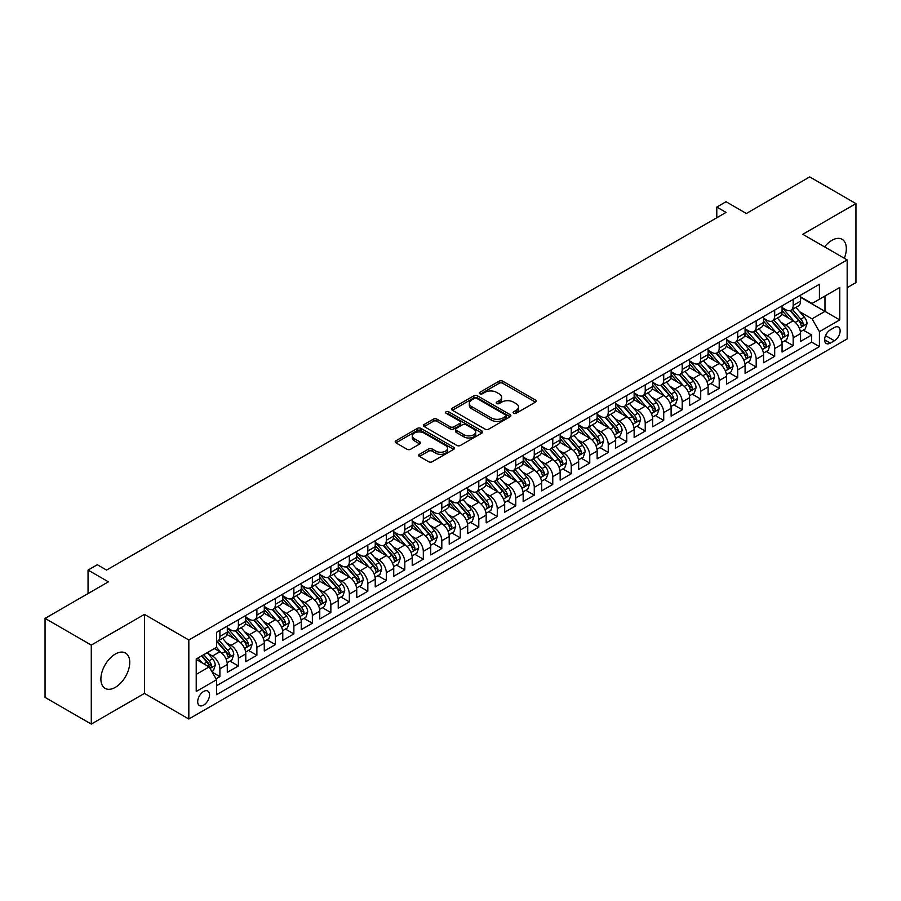 <?xml version="1.0" encoding="UTF-8"?>
<svg xmlns="http://www.w3.org/2000/svg" width="901" height="901" viewBox="0 0 901 901"><rect width="100%" height="100%" fill="white"/><g stroke="black" fill="none" stroke-linecap="round" stroke-linejoin="round"><path stroke-width="1.35" d="M513.615 413.266A1.802 1.036 0 0 0 516.149 413.266L535.442 402.139A2.568 1.487 0 0 0 536.196 401.091A2.568 1.487 0 0 0 535.442 400.033L502.769 381.179A2.568 1.487 0 0 0 499.131 381.179L479.85 392.307A1.802 1.036 0 0 0 479.321 393.039A1.802 1.036 0 0 0 479.85 393.782A1.802 1.036 0 0 0 482.395 393.782L484.884 392.34A8.21 4.742 0 0 1 496.507 392.34L499.222 393.906A8.21 4.742 0 0 1 501.632 397.262A8.21 4.742 0 0 1 499.222 400.618L496.733 402.06A1.802 1.036 0 0 0 496.203 402.792A1.802 1.036 0 0 0 496.733 403.524A1.802 1.036 0 0 0 499.267 403.524L501.767 402.083A8.21 4.742 0 0 1 513.39 402.083L516.104 403.659A8.21 4.742 0 0 1 518.514 407.004A8.21 4.742 0 0 1 516.104 410.36L513.615 411.802A1.802 1.036 0 0 0 513.086 412.534A1.802 1.036 0 0 0 513.615 413.266L513.615 411.802M115.317 687.362A20.396 11.781 120 0 0 128.652 669.387A20.396 11.781 120 0 0 125.521 653.034A20.396 11.781 120 0 0 115.317 654.047A20.396 11.781 120 0 0 101.993 672.022A20.396 11.781 120 0 0 105.124 688.375A20.396 11.781 120 0 0 115.317 687.362M844.327 258.283A20.396 11.781 120 0 0 842.108 239.317A20.396 11.781 120 0 0 831.905 240.33A20.396 11.781 120 0 0 824.573 246.874M203.626 705.134A8.368 4.832 120 0 0 209.088 697.768A8.368 4.832 120 0 0 207.804 691.056A8.368 4.832 120 0 0 203.626 691.472A8.368 4.832 120 0 0 198.152 698.849A8.368 4.832 120 0 0 199.436 705.551A8.368 4.832 120 0 0 203.626 705.134M419.449 454.329A2.568 1.487 0 0 0 418.695 455.377A2.568 1.487 0 0 0 419.449 456.424L428.617 461.717A2.568 1.487 0 0 0 432.243 461.717L453.665 449.351A2.568 1.487 0 0 0 454.419 448.293A2.568 1.487 0 0 0 453.665 447.245L420.992 428.392A2.568 1.487 0 0 0 417.366 428.392L395.944 440.758A2.568 1.487 0 0 0 395.19 441.805A2.568 1.487 0 0 0 395.944 442.853L407.015 449.239A2.568 1.487 0 0 0 410.642 449.239L419.81 443.945A2.568 1.487 0 0 0 420.564 442.898A2.568 1.487 0 0 0 419.81 441.85L414.325 438.686A6.87 3.964 0 0 1 412.309 435.881A6.87 3.964 0 0 1 416.555 432.221A6.87 3.964 0 0 1 424.033 433.077L445.545 445.499A6.87 3.964 0 0 1 447.549 448.293A6.87 3.964 0 0 1 443.315 451.964A6.87 3.964 0 0 1 435.836 451.097L432.243 449.036A2.568 1.487 0 0 0 428.617 449.036L419.449 454.329L419.449 456.424L428.617 451.164L428.617 449.036M847.165 287.678L855.95 282.61L855.95 203.603L809.717 176.911L746.377 213.481L726.037 201.734L716.791 207.072L726.037 212.411L106.543 570.074L97.297 564.736L88.05 570.074L88.05 593.568M91.283 645.082L91.283 724.089L144.453 693.398L144.453 614.381L91.283 645.082L45.05 618.39L108.39 581.821L88.05 570.074M144.453 614.381L188.827 640.014L847.165 259.927L847.165 338.934L188.827 719.021L188.827 640.014M855.95 203.603L802.78 234.294L847.165 259.927M485.065 429.124A2.568 1.487 0 0 0 488.702 429.124L510.112 416.758A2.568 1.487 0 0 0 510.867 415.71A2.568 1.487 0 0 0 510.112 414.663L477.44 395.798A2.568 1.487 0 0 0 473.813 395.798L452.392 408.164A2.568 1.487 0 0 0 451.649 409.212A2.568 1.487 0 0 0 452.392 410.259L485.065 429.124M446.851 413.66A1.802 1.036 0 0 1 448.675 413.908L481.855 433.066L460.467 445.421A2.568 1.487 0 0 1 456.841 445.421L424.168 426.556L424.168 424.461A2.568 1.487 0 0 0 423.414 425.509A2.568 1.487 0 0 0 424.168 426.556M424.168 424.461L433.336 419.168A2.568 1.487 0 0 1 436.962 419.168L450.218 426.815A2.568 1.487 0 0 0 453.845 426.815L459.927 423.301A2.568 1.487 0 0 0 460.681 422.254A2.568 1.487 0 0 0 459.927 421.206L446.13 413.244A1.802 1.036 0 0 1 445.601 412.512A1.802 1.036 0 0 1 446.716 411.554A1.802 1.036 0 0 1 448.675 411.78L481.889 430.948A2.568 1.487 0 0 1 482.643 432.007A2.568 1.487 0 0 1 481.889 433.054L481.889 430.948M91.283 724.089L45.05 697.397L45.05 618.39M216.06 678.847L219.9 676.628L212.219 672.202M207.861 653.349L212.501 656.029A10.463 6.037 60 0 1 219.9 668.835L227.3 664.566L227.3 672.36L238.393 665.952L229.98 661.097M226.354 642.672L230.994 645.353A10.463 6.037 60 0 1 238.393 658.158L245.782 653.889L245.782 661.683L256.886 655.275L248.473 650.421M244.847 631.995L249.487 634.676A10.463 6.037 60 0 1 256.886 647.481L264.275 643.213L264.275 651.006L275.379 644.598L266.966 639.744M263.34 621.318L267.98 623.999A10.463 6.037 60 0 1 275.379 636.804L282.768 632.536L282.768 640.329L293.872 633.921L285.448 629.067M281.833 610.641L286.473 613.322A10.463 6.037 60 0 1 293.872 626.127L301.261 621.859L301.261 629.653L312.365 623.244L303.941 618.39M300.326 599.965L304.966 602.645A10.463 6.037 60 0 1 312.365 615.451L319.754 611.182L319.754 618.976L330.858 612.567L322.434 607.713M318.808 589.288L323.459 591.968A10.463 6.037 60 0 1 330.858 604.774L338.247 600.505L338.247 608.299L349.34 601.891L340.927 597.036M337.301 578.611L341.952 581.291A10.463 6.037 60 0 1 349.34 594.097L356.74 589.828L356.74 597.622L367.833 591.214L359.42 586.36M355.794 567.934L360.445 570.615A10.463 6.037 60 0 1 367.833 583.42L375.233 579.152L375.233 586.945L386.326 580.537L377.913 575.683M374.287 557.257L378.938 559.938A10.463 6.037 60 0 1 386.326 572.743L393.726 568.475L393.726 576.268L404.819 569.86L396.406 565.006M392.78 546.58L397.431 549.261A10.463 6.037 60 0 1 404.819 562.066L412.219 557.798L412.219 565.591L423.312 559.183L414.899 554.329M411.273 535.904L415.924 538.584A10.463 6.037 60 0 1 423.312 551.389L430.712 547.121L430.712 554.915L441.805 548.506L433.392 543.652M429.766 525.227L434.406 527.907A10.463 6.037 60 0 1 441.805 540.713L449.205 536.444L449.205 544.238L460.298 537.829L451.885 532.975M448.259 514.55L452.899 517.23A10.463 6.037 60 0 1 460.298 530.036L467.698 525.767L467.698 533.561L478.791 527.164L470.378 522.298M466.752 503.873L471.392 506.553A10.463 6.037 60 0 1 478.791 519.359L486.191 515.09L486.191 522.884L497.284 516.487L488.871 511.622M485.245 493.196L489.885 495.877A10.463 6.037 60 0 1 497.284 508.682L504.684 504.414L504.684 512.207L515.777 505.81L507.364 500.945M503.738 482.519L508.378 485.2A10.463 6.037 60 0 1 515.777 498.016L523.177 493.737L523.177 501.53L534.27 495.133L525.857 490.268M522.231 471.842L526.871 474.523A10.463 6.037 60 0 1 534.27 487.34L541.67 483.06L541.67 490.854L552.764 484.456L544.35 479.591M540.724 461.166L545.364 463.846A10.463 6.037 60 0 1 552.764 476.663L560.163 472.383L560.163 480.177L571.257 473.78L562.843 468.914M559.217 450.489L563.857 453.169A10.463 6.037 60 0 1 571.257 465.986L578.656 461.706L578.656 469.5L589.75 463.103L581.336 458.237M577.71 439.812L582.35 442.492A10.463 6.037 60 0 1 589.75 455.309L597.149 451.029L597.149 458.823L608.243 452.426L599.829 447.56M596.203 429.135L600.843 431.816A10.463 6.037 60 0 1 608.243 444.632L615.642 440.352L615.642 448.146L626.736 441.749L618.323 436.884M614.696 418.458L619.336 421.139A10.463 6.037 60 0 1 626.736 433.955L634.135 429.676L634.135 437.469L645.229 431.072L636.816 426.207M633.189 407.781L637.829 410.462A10.463 6.037 60 0 1 645.229 423.279L652.628 418.999L652.628 426.804L663.722 420.395L655.309 415.53M651.682 397.104L656.322 399.785A10.463 6.037 60 0 1 663.722 412.602L671.121 408.333L671.121 416.127L682.215 409.718L673.802 404.853M670.175 386.428L674.815 389.108A10.463 6.037 60 0 1 682.215 401.925L689.614 397.656L689.614 405.45L700.708 399.042L692.295 394.176M688.668 375.751L693.308 378.431A10.463 6.037 60 0 1 700.708 391.248L708.107 386.98L708.107 394.773L719.201 388.365L710.788 383.499M707.161 365.074L711.801 367.754A10.463 6.037 60 0 1 719.201 380.571L726.589 376.303L726.589 384.096L737.694 377.688L729.281 372.823M725.654 354.397L730.294 357.078A10.463 6.037 60 0 1 737.694 369.894L745.082 365.626L745.082 373.419L756.187 367.011L747.774 362.157M744.147 343.72L748.787 346.401A10.463 6.037 60 0 1 756.187 359.217L763.575 354.949L763.575 362.743L774.68 356.334L766.255 351.48M762.64 333.043L767.28 335.724A10.463 6.037 60 0 1 774.68 348.541L782.068 344.272L782.068 352.066L793.173 345.657L793.173 337.864A10.463 6.037 -120 0 0 785.773 325.047L781.133 322.367M784.748 340.803L793.173 345.657M227.3 664.566A10.463 6.037 -120 0 0 219.9 651.75L214.348 648.551M245.782 653.889A10.463 6.037 -120 0 0 238.393 641.073L226.951 634.473M264.275 643.213A10.463 6.037 -120 0 0 256.886 630.396L245.444 623.796M282.768 632.536A10.463 6.037 -120 0 0 275.379 619.719L263.937 613.119M301.261 621.859A10.463 6.037 -120 0 0 293.872 609.042L282.43 602.442M319.754 611.182A10.463 6.037 -120 0 0 312.365 598.377L300.923 591.766M338.247 600.505A10.463 6.037 -120 0 0 330.858 587.7L319.416 581.089M356.74 589.828A10.463 6.037 -120 0 0 349.34 577.023L337.909 570.412M375.233 579.152A10.463 6.037 -120 0 0 367.833 566.346L356.402 559.735M393.726 568.475A10.463 6.037 -120 0 0 386.326 555.669L374.895 549.058M412.219 557.798A10.463 6.037 -120 0 0 404.819 544.992L393.388 538.381M430.712 547.121A10.463 6.037 -120 0 0 423.312 534.316L411.881 527.704M449.205 536.444A10.463 6.037 -120 0 0 441.805 523.639L430.374 517.028M467.698 525.767A10.463 6.037 -120 0 0 460.298 512.962L448.867 506.351M486.191 515.09A10.463 6.037 -120 0 0 478.791 502.285L467.36 495.674M504.684 504.414A10.463 6.037 -120 0 0 497.284 491.608L485.853 484.997M523.177 493.737A10.463 6.037 -120 0 0 515.777 480.931L504.346 474.32M541.67 483.06A10.463 6.037 -120 0 0 534.27 470.254L522.839 463.655M560.163 472.383A10.463 6.037 -120 0 0 552.764 459.578L541.332 452.978M578.656 461.706A10.463 6.037 -120 0 0 571.257 448.901L559.825 442.301M597.149 451.029A10.463 6.037 -120 0 0 589.75 438.224L578.318 431.624M615.642 440.352A10.463 6.037 -120 0 0 608.243 427.547L596.8 420.947M634.135 429.676A10.463 6.037 -120 0 0 626.736 416.87L615.293 410.27M652.628 418.999A10.463 6.037 -120 0 0 645.229 406.193L633.786 399.594M671.121 408.333A10.463 6.037 -120 0 0 663.722 395.516L652.279 388.917M689.614 397.656A10.463 6.037 -120 0 0 682.215 384.84L670.772 378.24M708.107 386.98A10.463 6.037 -120 0 0 700.708 374.163L689.265 367.563M726.589 376.303A10.463 6.037 -120 0 0 719.201 363.486L707.758 356.886M745.082 365.626A10.463 6.037 -120 0 0 737.694 352.809L726.251 346.209M763.575 354.949A10.463 6.037 -120 0 0 756.187 342.132L744.744 335.532M782.068 344.272A10.463 6.037 -120 0 0 774.68 331.455L763.237 324.856M834.405 327.502L830.339 329.856A8.109 4.685 120 0 0 825.046 336.997A8.109 4.685 120 0 0 826.285 343.495A8.109 4.685 120 0 0 830.339 343.09L834.405 340.747A8.109 4.685 120 0 0 839.698 333.595A8.109 4.685 120 0 0 838.459 327.108A8.109 4.685 120 0 0 834.405 327.502M196.227 674.387L209.167 666.92L216.567 679.726L216.567 694.671L819.426 346.615L819.426 331.669L812.026 318.853L799.615 311.69M216.567 679.726L196.227 691.472L196.227 659.014L216.567 647.267L216.567 632.322L819.426 284.265L819.426 299.211L839.766 287.464L839.766 319.923L819.426 331.669M227.3 627.839L230.994 629.968A10.463 6.037 60 0 0 236.22 630.486L243.619 626.218A10.463 6.037 -120 0 0 245.782 621.431L245.782 615.451M245.782 617.162L249.487 619.302A10.463 6.037 60 0 0 254.713 619.82L262.112 615.541A10.463 6.037 -120 0 0 264.275 610.754L264.275 604.774M264.275 606.486L267.98 608.625A10.463 6.037 60 0 0 273.206 609.144L280.605 604.864A10.463 6.037 -120 0 0 282.768 600.077L282.768 594.097M282.768 595.809L286.473 597.949A10.463 6.037 60 0 0 291.699 598.467L299.098 594.187A10.463 6.037 -120 0 0 301.261 589.4L301.261 583.42M301.261 585.132L304.966 587.272A10.463 6.037 60 0 0 310.192 587.79L317.591 583.51A10.463 6.037 -120 0 0 319.754 578.724L319.754 572.743M319.754 574.455L323.459 576.595A10.463 6.037 60 0 0 328.685 577.113L336.084 572.833A10.463 6.037 -120 0 0 338.247 568.047L338.247 562.066M338.247 563.778L341.952 565.918A10.463 6.037 60 0 0 347.178 566.436L354.577 562.156A10.463 6.037 -120 0 0 356.74 557.37L356.74 551.389M356.74 553.101L360.445 555.241A10.463 6.037 60 0 0 365.671 555.759L373.07 551.48A10.463 6.037 -120 0 0 375.233 546.693L375.233 540.713M375.233 542.425L378.938 544.564A10.463 6.037 60 0 0 384.164 545.082L391.563 540.803A10.463 6.037 -120 0 0 393.726 536.016L393.726 530.036M393.726 531.748L397.431 533.888A10.463 6.037 60 0 0 402.657 534.406L410.056 530.137A10.463 6.037 -120 0 0 412.219 525.339L412.219 519.359M412.219 521.071L415.924 523.211A10.463 6.037 60 0 0 421.15 523.729L428.549 519.46A10.463 6.037 -120 0 0 430.712 514.662L430.712 508.682M430.712 510.394L434.406 512.534A10.463 6.037 60 0 0 439.643 513.052L447.042 508.783A10.463 6.037 -120 0 0 449.205 503.986L449.205 498.005M449.205 499.717L452.899 501.857A10.463 6.037 60 0 0 458.136 502.375L465.535 498.107A10.463 6.037 -120 0 0 467.698 493.309L467.698 487.328M467.698 489.04L471.392 491.18A10.463 6.037 60 0 0 476.629 491.698L484.028 487.43A10.463 6.037 -120 0 0 486.191 482.632L486.191 476.663M486.191 478.363L489.885 480.503A10.463 6.037 60 0 0 495.122 481.021L502.521 476.753A10.463 6.037 -120 0 0 504.684 471.955L504.684 465.986M504.684 467.687L508.378 469.826A10.463 6.037 60 0 0 513.615 470.345L521.015 466.076A10.463 6.037 -120 0 0 523.177 461.278L523.177 455.309M523.177 457.01L526.871 459.15A10.463 6.037 60 0 0 532.108 459.668L539.496 455.399A10.463 6.037 -120 0 0 541.67 450.601L541.67 444.632M541.67 446.333L545.364 448.473A10.463 6.037 60 0 0 550.601 448.991L557.989 444.722A10.463 6.037 -120 0 0 560.163 439.925L560.163 433.955M560.163 435.656L563.857 437.796A10.463 6.037 60 0 0 569.094 438.314L576.482 434.045A10.463 6.037 -120 0 0 578.656 429.259L578.656 423.279M578.656 424.979L582.35 427.119A10.463 6.037 60 0 0 587.587 427.637L594.975 423.369A10.463 6.037 -120 0 0 597.149 418.582L597.149 412.602M597.149 414.302L600.843 416.442A10.463 6.037 60 0 0 606.08 416.96L613.468 412.692A10.463 6.037 -120 0 0 615.642 407.905L615.642 401.925M615.642 403.625L619.336 405.765A10.463 6.037 60 0 0 624.573 406.283L631.961 402.015A10.463 6.037 -120 0 0 634.135 397.228L634.135 391.248M634.135 392.949L637.829 395.089A10.463 6.037 60 0 0 643.055 395.607L650.454 391.338A10.463 6.037 -120 0 0 652.628 386.552L652.628 380.571M652.628 382.272L656.322 384.412A10.463 6.037 60 0 0 661.548 384.93L668.947 380.661A10.463 6.037 -120 0 0 671.121 375.875L671.121 369.894M671.121 371.595L674.815 373.735A10.463 6.037 60 0 0 680.041 374.253L687.44 369.984A10.463 6.037 -120 0 0 689.614 365.198L689.614 359.217M689.614 360.918L693.308 363.058A10.463 6.037 60 0 0 698.534 363.576L705.933 359.308A10.463 6.037 -120 0 0 708.107 354.521L708.107 348.541M708.107 350.241L711.801 352.381A10.463 6.037 60 0 0 717.027 352.899L724.427 348.631A10.463 6.037 -120 0 0 726.589 343.844L726.589 337.864M726.589 339.576L730.294 341.704A10.463 6.037 60 0 0 735.52 342.222L742.92 337.954A10.463 6.037 -120 0 0 745.082 333.167L745.082 327.187M745.082 328.899L748.787 331.027A10.463 6.037 60 0 0 754.013 331.545L761.413 327.277A10.463 6.037 -120 0 0 763.575 322.49L763.575 316.51M763.575 318.222L767.28 320.351A10.463 6.037 60 0 0 772.506 320.869L779.906 316.6A10.463 6.037 -120 0 0 782.068 311.814L782.068 305.833M216.567 685.706L811.666 342.132L811.666 334.981L800.561 341.389L800.561 333.595A10.463 6.037 -120 0 0 793.173 320.779L781.73 314.179M782.068 307.545L785.773 309.674A10.463 6.037 -120 0 0 790.999 310.192A10.463 6.037 -120 0 0 793.173 305.405L793.173 299.425M790.999 310.192L798.399 305.923A10.463 6.037 -120 0 0 800.561 301.137L800.561 295.156M219.9 630.396L219.9 636.376A10.463 6.037 60 0 1 217.727 641.163A10.463 6.037 60 0 1 216.567 641.591M217.727 641.163L225.126 636.894A10.463 6.037 -120 0 0 227.3 632.108L227.3 626.127M238.393 619.719L238.393 625.699A10.463 6.037 60 0 1 236.22 630.486M256.886 609.042L256.886 615.023A10.463 6.037 60 0 1 254.713 619.82M275.379 598.365L275.379 604.346A10.463 6.037 60 0 1 273.206 609.144M293.872 587.689L293.872 593.669A10.463 6.037 60 0 1 291.699 598.467M312.365 577.012L312.365 582.992A10.463 6.037 60 0 1 310.192 587.79M330.858 566.346L330.858 572.315A10.463 6.037 60 0 1 328.685 577.113M349.34 555.669L349.34 561.638A10.463 6.037 60 0 1 347.178 566.436M367.833 544.992L367.833 550.962A10.463 6.037 60 0 1 365.671 555.759M386.326 534.316L386.326 540.285A10.463 6.037 60 0 1 384.164 545.082M404.819 523.639L404.819 529.608A10.463 6.037 60 0 1 402.657 534.406M423.312 512.962L423.312 518.942A10.463 6.037 60 0 1 421.15 523.729M441.805 502.285L441.805 508.265A10.463 6.037 60 0 1 439.643 513.052M460.298 491.608L460.298 497.589A10.463 6.037 60 0 1 458.136 502.375M478.791 480.931L478.791 486.912A10.463 6.037 60 0 1 476.629 491.698M497.284 470.254L497.284 476.235A10.463 6.037 60 0 1 495.122 481.021M515.777 459.578L515.777 465.558A10.463 6.037 60 0 1 513.615 470.345M534.27 448.901L534.27 454.881A10.463 6.037 60 0 1 532.108 459.668M552.764 438.224L552.764 444.204A10.463 6.037 60 0 1 550.601 448.991M571.257 427.547L571.257 433.527A10.463 6.037 60 0 1 569.094 438.314M589.75 416.87L589.75 422.851A10.463 6.037 60 0 1 587.587 427.637M608.243 406.193L608.243 412.174A10.463 6.037 60 0 1 606.08 416.96M626.736 395.516L626.736 401.497A10.463 6.037 60 0 1 624.573 406.283M645.229 384.84L645.229 390.82A10.463 6.037 60 0 1 643.055 395.607M663.722 374.163L663.722 380.143A10.463 6.037 60 0 1 661.548 384.93M682.215 363.486L682.215 369.466A10.463 6.037 60 0 1 680.041 374.253M700.708 352.809L700.708 358.789A10.463 6.037 60 0 1 698.534 363.576M719.201 342.132L719.201 348.113A10.463 6.037 60 0 1 717.027 352.899M737.694 331.455L737.694 337.436A10.463 6.037 60 0 1 735.52 342.222M756.187 320.779L756.187 326.759A10.463 6.037 60 0 1 754.013 331.545M774.68 310.102L774.68 316.082A10.463 6.037 60 0 1 772.506 320.869M774.68 348.541L774.68 356.334M756.187 359.217L756.187 367.011M737.694 369.894L737.694 377.688M719.201 380.571L719.201 388.365M700.708 391.248L700.708 399.042M682.215 401.925L682.215 409.718M663.722 412.602L663.722 420.395M645.229 423.279L645.229 431.072M626.736 433.955L626.736 441.749M608.243 444.632L608.243 452.426M589.75 455.309L589.75 463.103M571.257 465.986L571.257 473.78M552.764 476.663L552.764 484.456M534.27 487.34L534.27 495.133M515.777 498.016L515.777 505.81M497.284 508.682L497.284 516.487M478.791 519.359L478.791 527.164M460.298 530.036L460.298 537.829M441.805 540.713L441.805 548.506M423.312 551.389L423.312 559.183M404.819 562.066L404.819 569.86M386.326 572.743L386.326 580.537M367.833 583.42L367.833 591.214M349.34 594.097L349.34 601.891M330.858 604.774L330.858 612.567M312.365 615.451L312.365 623.244M293.872 626.127L293.872 633.921M275.379 636.804L275.379 644.598M256.886 647.481L256.886 655.275M238.393 658.158L238.393 665.952M219.9 668.835L219.9 676.628M209.167 666.92L196.227 659.442M812.026 318.853L824.978 311.386L824.978 296.012L839.766 287.464M800.561 297.296L839.766 319.923M800.561 296.868L812.026 303.479L819.426 299.211M144.453 693.398L188.827 719.021M716.791 207.072L716.791 217.749M803.242 330.126L811.666 334.981M811.666 342.132L819.426 346.615M514.325 413.525L516.104 412.5A8.21 4.742 0 0 0 518.514 409.144L518.514 407.004M501.632 397.262L501.632 399.402A8.21 4.742 0 0 1 499.222 402.747L497.453 403.772M535.442 400.033L535.442 402.139L502.769 383.308A2.568 1.487 0 0 0 499.131 383.308L480.571 394.03M510.079 416.769L477.44 397.927A2.568 1.487 0 0 0 473.813 397.927L452.426 410.27M505.585 416.442A1.802 1.036 0 0 0 506.103 415.71A1.802 1.036 0 0 0 505.585 414.967L476.899 398.411A1.802 1.036 0 0 0 474.354 398.411L471.73 399.931A8.21 4.742 0 0 0 469.32 403.288A8.21 4.742 0 0 0 471.73 406.644L491.327 417.963A8.21 4.742 0 0 0 502.949 417.963L505.585 416.442L505.585 418.571A1.802 1.036 0 0 0 506.103 417.839L506.103 415.71M469.32 403.288L469.32 405.427A8.21 4.742 0 0 0 471.73 408.772L471.73 406.644M505.585 418.571L502.949 420.091A8.21 4.742 0 0 1 491.327 420.091L471.73 408.772M424.202 426.567L433.336 421.296L433.336 419.168M460.681 422.254L460.681 424.394A2.568 1.487 0 0 1 459.927 425.441L453.845 428.955A2.568 1.487 0 0 1 450.218 428.955L436.962 421.296A2.568 1.487 0 0 0 433.336 421.296M463.97 434.755A6.87 3.964 0 0 0 471.448 435.611A6.87 3.964 0 0 0 475.694 431.951A6.87 3.964 0 0 0 473.678 429.146L466.099 424.765A2.568 1.487 0 0 0 462.472 424.765L456.39 428.279A2.568 1.487 0 0 0 455.636 429.326A2.568 1.487 0 0 0 456.39 430.374L463.97 434.755L463.97 436.884A6.87 3.964 0 0 0 471.448 437.751A6.87 3.964 0 0 0 475.694 434.079L475.694 431.951M455.636 429.326L455.636 431.466A2.568 1.487 0 0 0 456.39 432.514L456.39 430.374M463.97 436.884L456.39 432.514M447.549 448.293L447.549 450.432A6.87 3.964 0 0 1 443.315 454.093A6.87 3.964 0 0 1 435.836 453.237L432.243 451.164A2.568 1.487 0 0 0 428.617 451.164M412.309 435.881L412.309 438.01A6.87 3.964 0 0 0 414.325 440.814L414.325 438.686M419.776 443.968L414.325 440.814M453.665 447.245L453.665 449.351L420.992 430.52A2.568 1.487 0 0 0 417.366 430.52L395.978 442.864M800.415 331.759L805.19 329L807.037 323.662A6.926 3.998 -120 0 0 804.334 317.152L795.887 307.376M794.198 321.454L784.174 309.854A20.002 11.555 -120 0 0 782.068 307.658M788.702 318.199L783.093 311.712A16.612 9.584 -120 0 0 782.068 310.597M790.053 310.575L798.601 320.463A6.926 3.998 60 0 1 801.079 325.238C802.115 326.635 802.859 326.207 803.298 323.955A6.926 3.998 -120 0 0 800.82 319.179L792.373 309.403M790.56 310.406L799.739 321.038A3.525 2.039 60 0 1 800.629 322.423L803.298 323.955M801.079 325.238L801.575 326.061M781.922 342.436L786.697 339.677L788.544 334.339A6.926 3.998 -120 0 0 785.841 327.829L777.394 318.053M775.705 332.131L765.681 320.531A20.002 11.555 -120 0 0 763.575 318.335M770.209 328.876L764.6 322.389A16.612 9.584 -120 0 0 763.575 321.274M771.571 321.252L780.108 331.14A6.926 3.998 60 0 1 782.586 335.915C783.622 337.312 784.366 336.884 784.805 334.631A6.926 3.998 -120 0 0 782.327 329.856L773.88 320.08M772.067 321.083L781.257 331.714A3.525 2.039 60 0 1 782.147 333.1L784.805 334.631M782.586 335.915L783.093 336.737M763.429 353.113L768.204 350.354L770.051 345.015A6.926 3.998 -120 0 0 767.348 338.506L758.901 328.73M757.212 342.808L747.188 331.208A20.002 11.555 -120 0 0 745.082 329.011M751.716 339.553L746.107 333.066A16.612 9.584 -120 0 0 745.082 331.951M753.078 331.928L761.615 341.817A6.926 3.998 60 0 1 764.093 346.592C765.129 347.989 765.873 347.561 766.312 345.308A6.926 3.998 -120 0 0 763.834 340.533L755.387 330.757M753.574 331.759L762.764 342.391A3.525 2.039 60 0 1 763.654 343.777L766.312 345.308M764.093 346.592L764.6 347.414M744.936 363.79L749.711 361.031L751.558 355.692A6.926 3.998 -120 0 0 748.855 349.183L740.408 339.407M738.719 353.485L728.695 341.884A20.002 11.555 -120 0 0 726.589 339.688M733.223 350.23L727.614 343.743A16.612 9.584 -120 0 0 726.589 342.628M734.585 342.594L743.122 352.494A6.926 3.998 60 0 1 745.6 357.269C746.636 358.666 747.38 358.238 747.819 355.985A6.926 3.998 -120 0 0 745.341 351.21L736.894 341.434M735.081 342.436L744.271 353.068A3.525 2.039 60 0 1 745.161 354.453L747.819 355.985M745.6 357.269L746.107 358.091M726.443 374.467L731.218 371.708L733.065 366.369A6.926 3.998 -120 0 0 730.362 359.859L721.915 350.084M720.226 364.162L710.202 352.561A20.002 11.555 -120 0 0 708.107 350.365M714.73 360.907L709.121 354.42A16.612 9.584 -120 0 0 708.107 353.305M716.092 353.271L724.629 363.171A6.926 3.998 60 0 1 727.107 367.946C728.143 369.342 728.886 368.914 729.326 366.662A6.926 3.998 -120 0 0 726.848 361.887L718.401 352.111M716.588 353.113L725.778 363.745A3.525 2.039 60 0 1 726.668 365.13L729.326 366.662M727.107 367.946L727.614 368.768M707.949 385.144L712.725 382.384L714.572 377.046A6.926 3.998 -120 0 0 711.88 370.536L703.422 360.76M701.733 374.839L691.709 363.238A20.002 11.555 -120 0 0 689.614 361.042M696.236 371.584L690.628 365.096A16.612 9.584 -120 0 0 689.614 363.981M697.599 363.948L706.147 373.847A6.926 3.998 60 0 1 708.614 378.623C709.65 380.019 710.393 379.591 710.833 377.339A6.926 3.998 -120 0 0 708.366 372.563L699.908 362.788M698.095 363.79L707.285 374.422A3.525 2.039 60 0 1 708.175 375.807L710.833 377.339M708.614 378.623L709.121 379.445M689.456 395.821L694.232 393.061L696.079 387.723A6.926 3.998 -120 0 0 693.387 381.213L684.929 371.437M683.24 385.515L673.216 373.915A20.002 11.555 -120 0 0 671.121 371.719M677.743 382.261L672.135 375.773A16.612 9.584 -120 0 0 671.121 374.658M679.106 374.625L687.654 384.524A6.926 3.998 60 0 1 690.121 389.3C691.157 390.696 691.9 390.268 692.34 388.016A6.926 3.998 -120 0 0 689.873 383.24L681.415 373.465M679.602 374.467L688.792 385.099A3.525 2.039 60 0 1 689.682 386.484L692.34 388.016M690.121 389.3L690.628 390.122M670.963 406.497L675.739 403.738L677.586 398.4A6.926 3.998 -120 0 0 674.894 391.89L666.436 382.103M664.747 396.192L654.723 384.592A20.002 11.555 -120 0 0 652.628 382.396M659.25 392.937L653.642 386.45A16.612 9.584 -120 0 0 652.628 385.335M660.613 385.301L669.161 395.201A6.926 3.998 60 0 1 671.628 399.976C672.664 401.373 673.407 400.945 673.847 398.692A6.926 3.998 -120 0 0 671.38 393.917L662.922 384.141M661.109 385.144L670.299 395.776A3.525 2.039 60 0 1 671.189 397.161L673.847 398.692M671.628 399.976L672.135 400.799M652.47 417.174L657.246 414.415L659.093 409.077A6.926 3.998 -120 0 0 656.401 402.567L647.943 392.78M646.254 406.869L636.23 395.269A20.002 11.555 -120 0 0 634.135 393.073M640.757 403.614L635.16 397.127A16.612 9.584 -120 0 0 634.135 396.012M642.12 395.978L650.668 405.878A6.926 3.998 60 0 1 653.135 410.653C654.171 412.05 654.914 411.622 655.354 409.369A6.926 3.998 -120 0 0 652.887 404.594L644.429 394.818M642.616 395.821L651.806 406.452A3.525 2.039 60 0 1 652.696 407.838L655.354 409.369M653.135 410.653L653.642 411.475M633.977 427.851L638.753 425.092L640.6 419.753A6.926 3.998 -120 0 0 637.908 413.244L629.45 403.457M627.76 417.546L617.737 405.946A20.002 11.555 -120 0 0 615.642 403.749M622.264 414.291L616.667 407.804A16.612 9.584 -120 0 0 615.642 406.689M623.627 406.655L632.175 416.555A6.926 3.998 60 0 1 634.642 421.33C635.689 422.727 636.421 422.299 636.861 420.046A6.926 3.998 -120 0 0 634.394 415.271L625.936 405.495M624.123 406.497L633.313 417.129A3.525 2.039 60 0 1 634.203 418.514L636.861 420.046M634.642 421.33L635.149 422.152M615.484 438.528L620.26 435.769L622.107 430.43A6.926 3.998 -120 0 0 619.415 423.92L610.957 414.133M609.267 428.223L599.244 416.622A20.002 11.555 -120 0 0 597.149 414.426M603.771 424.968L598.174 418.481A16.612 9.584 -120 0 0 597.149 417.366M605.134 417.332L613.682 427.232A6.926 3.998 60 0 1 616.149 432.007C617.196 433.404 617.928 432.976 618.368 430.723A6.926 3.998 -120 0 0 615.901 425.948L607.454 416.172M605.641 417.174L614.82 427.806A3.525 2.039 60 0 1 615.71 429.191L618.368 430.723M616.149 432.007L616.656 432.829M596.991 449.205L601.767 446.445L603.614 441.107A6.926 3.998 -120 0 0 600.922 434.597L592.475 424.81M590.774 438.9L580.762 427.299A20.002 11.555 -120 0 0 578.656 425.092M585.278 435.645L579.681 429.158A16.612 9.584 -120 0 0 578.656 428.043M586.641 428.009L595.189 437.909A6.926 3.998 60 0 1 597.656 442.684C598.703 444.069 599.435 443.652 599.875 441.4A6.926 3.998 -120 0 0 597.408 436.625L588.961 426.849M587.148 427.851L596.327 438.483A3.525 2.039 60 0 1 597.217 439.868L599.875 441.4M597.656 442.684L598.163 443.506M578.498 459.882L583.274 457.122L585.121 451.784A6.926 3.998 -120 0 0 582.429 445.274L573.982 435.487M572.281 449.576L562.269 437.976A20.002 11.555 -120 0 0 560.163 435.769M566.785 446.322L561.188 439.834A16.612 9.584 -120 0 0 560.163 438.719M568.148 438.686L576.696 448.585A6.926 3.998 60 0 1 579.163 453.361C580.21 454.746 580.942 454.329 581.382 452.077A6.926 3.998 -120 0 0 578.915 447.301L570.468 437.514M568.655 438.528L577.834 449.16A3.525 2.039 60 0 1 578.724 450.545L581.382 452.077M579.163 453.361L579.67 454.183M560.005 470.559L564.781 467.799L566.628 462.461A6.926 3.998 -120 0 0 563.936 455.951L555.489 446.164M553.788 460.253L543.776 448.653A20.002 11.555 -120 0 0 541.67 446.445M548.292 456.998L542.695 450.511A16.612 9.584 -120 0 0 541.67 449.396M549.655 449.362L558.203 459.262A6.926 3.998 60 0 1 560.67 464.038C561.717 465.423 562.449 465.006 562.888 462.754A6.926 3.998 -120 0 0 560.422 457.978L551.975 448.191M550.162 449.205L559.341 459.837A3.525 2.039 60 0 1 560.231 461.222L562.888 462.754M560.67 464.038L561.177 464.86M541.512 481.235L546.288 478.476L548.135 473.138A6.926 3.998 -120 0 0 545.443 466.628L536.996 456.841M535.295 470.93L525.283 459.33A20.002 11.555 -120 0 0 523.177 457.122M529.799 467.675L524.202 461.188A16.612 9.584 -120 0 0 523.177 460.073M531.162 460.039L539.71 469.939A6.926 3.998 60 0 1 542.177 474.714C543.224 476.1 543.956 475.683 544.395 473.43A6.926 3.998 -120 0 0 541.929 468.655L533.482 458.868M531.669 459.882L540.848 470.513A3.525 2.039 60 0 1 541.738 471.899L544.395 473.43M542.177 474.714L542.684 475.537M523.019 491.912L527.795 489.153L529.653 483.814A6.926 3.998 -120 0 0 526.95 477.305L518.503 467.518M516.802 481.607L506.79 470.007A20.002 11.555 -120 0 0 504.684 467.799M511.306 478.352L505.709 471.865A16.612 9.584 -120 0 0 504.684 470.739M512.669 470.716L521.217 480.616A6.926 3.998 60 0 1 523.684 485.391C524.731 486.777 525.463 486.349 525.902 484.107A6.926 3.998 -120 0 0 523.436 479.332L514.989 469.545M513.176 470.559L522.355 481.19A3.525 2.039 60 0 1 523.244 482.564L525.902 484.107M523.684 485.391L524.191 486.213M504.526 502.589L509.302 499.83L511.16 494.491A6.926 3.998 -120 0 0 508.457 487.982L500.01 478.194M498.309 492.284L488.297 480.683A20.002 11.555 -120 0 0 486.191 478.476M492.813 489.029L487.216 482.542A16.612 9.584 -120 0 0 486.191 481.416M494.176 481.393L502.724 491.293A6.926 3.998 60 0 1 505.191 496.068C506.238 497.453 506.97 497.025 507.409 494.784A6.926 3.998 -120 0 0 504.943 490.009L496.496 480.222M494.683 481.235L503.862 491.867A3.525 2.039 60 0 1 504.751 493.241L507.409 494.784M505.191 496.068L505.698 496.89M486.033 513.266L490.808 510.507L492.667 505.168A6.926 3.998 -120 0 0 489.964 498.658L481.517 488.871M479.816 502.961L469.804 491.36A20.002 11.555 -120 0 0 467.698 489.153M474.331 499.706L468.723 493.219A16.612 9.584 -120 0 0 467.698 492.092M475.683 492.07L484.231 501.97A6.926 3.998 60 0 1 486.698 506.745C487.745 508.13 488.488 507.702 488.916 505.461A6.926 3.998 -120 0 0 486.45 500.686L478.003 490.899M476.19 491.912L485.369 502.544A3.525 2.039 60 0 1 486.258 503.918L488.916 505.461M486.698 506.745L487.204 507.567M467.54 523.943L472.327 521.183L474.174 515.845A6.926 3.998 -120 0 0 471.471 509.335L463.024 499.548M461.323 513.638L451.311 502.037A20.002 11.555 -120 0 0 449.205 499.83M455.838 510.383L450.23 503.884A16.612 9.584 -120 0 0 449.205 502.769M457.19 502.747L465.738 512.646A6.926 3.998 60 0 1 468.205 517.422C469.252 518.807 469.995 518.379 470.423 516.138A6.926 3.998 -120 0 0 467.957 511.363L459.51 501.575M457.697 502.589L466.876 513.221A3.525 2.039 60 0 1 467.765 514.595L470.423 516.138M468.205 517.422L468.711 518.244M449.047 534.62L453.834 531.86L455.681 526.522A6.926 3.998 -120 0 0 452.978 520.012L444.531 510.225M442.841 524.314L432.818 512.714A20.002 11.555 -120 0 0 430.712 510.507M437.345 521.06L431.737 514.561A16.612 9.584 -120 0 0 430.712 513.446M438.697 513.424L447.245 523.323A6.926 3.998 60 0 1 449.712 528.099C450.759 529.484 451.502 529.056 451.93 526.815A6.926 3.998 -120 0 0 449.464 522.039L441.017 512.252M439.204 513.266L448.383 523.898A3.525 2.039 60 0 1 449.272 525.272L451.93 526.815M449.712 528.099L450.218 528.921M430.554 545.296L435.341 542.537L437.188 537.199A6.926 3.998 -120 0 0 434.485 530.689L426.038 520.902M424.348 534.991L414.325 523.391A20.002 11.555 -120 0 0 412.219 521.183M418.852 531.736L413.244 525.238A16.612 9.584 -120 0 0 412.219 524.123M420.204 524.1L428.752 534A6.926 3.998 60 0 1 431.219 538.775C432.266 540.161 433.009 539.733 433.449 537.492A6.926 3.998 -120 0 0 430.971 532.716L422.524 522.929M420.711 523.943L429.89 534.575A3.525 2.039 60 0 1 430.779 535.949L433.449 537.492M431.219 538.775L431.725 539.598M412.061 555.973L416.848 553.214L418.695 547.876A6.926 3.998 -120 0 0 415.992 541.366L407.545 531.579M405.855 545.668L395.832 534.068A20.002 11.555 -120 0 0 393.726 531.86M400.359 542.413L394.751 535.915A16.612 9.584 -120 0 0 393.726 534.8M401.711 534.777L410.259 544.677A6.926 3.998 60 0 1 412.737 549.452C413.773 550.838 414.516 550.41 414.956 548.168A6.926 3.998 -120 0 0 412.478 543.393L404.031 533.606M402.218 534.62L411.397 545.251A3.525 2.039 60 0 1 412.286 546.625L414.956 548.168M412.737 549.452L413.232 550.263M393.568 566.65L398.355 563.891L400.202 558.552A6.926 3.998 -120 0 0 397.499 552.043L389.052 542.256M387.362 556.345L377.339 544.745A20.002 11.555 -120 0 0 375.233 542.537M381.866 553.09L376.258 546.592A16.612 9.584 -120 0 0 375.233 545.477M383.218 545.454L391.766 555.354A6.926 3.998 60 0 1 394.244 560.129C395.28 561.514 396.023 561.086 396.463 558.845A6.926 3.998 -120 0 0 393.985 554.07L385.538 544.283M383.725 545.296L392.904 555.928A3.525 2.039 60 0 1 393.793 557.302L396.463 558.845M394.244 560.129L394.739 560.94M375.075 577.316L379.862 574.568L381.709 569.218A6.926 3.998 -120 0 0 379.006 562.72L370.559 552.932M368.869 567.022L358.846 555.421A20.002 11.555 -120 0 0 356.74 553.214M363.373 563.767L357.765 557.269A16.612 9.584 -120 0 0 356.74 556.154M364.725 556.131L373.273 566.031A6.926 3.998 60 0 1 375.751 570.795C376.787 572.191 377.53 571.763 377.97 569.522A6.926 3.998 -120 0 0 375.492 564.747L367.045 554.96M365.232 555.973L374.411 566.605A3.525 2.039 60 0 1 375.3 567.979L377.97 569.522M375.751 570.795L376.246 571.617M356.582 587.993L361.369 585.245L363.216 579.895A6.926 3.998 -120 0 0 360.513 573.396L352.066 563.609M350.376 577.699L340.353 566.087A20.002 11.555 -120 0 0 338.247 563.891M344.88 574.444L339.272 567.945A16.612 9.584 -120 0 0 338.247 566.83M346.232 566.808L354.78 576.708A6.926 3.998 60 0 1 357.258 581.472C358.294 582.868 359.037 582.44 359.476 580.199A6.926 3.998 -120 0 0 356.999 575.424L348.552 565.637M346.739 566.65L355.918 577.282A3.525 2.039 60 0 1 356.807 578.656L359.476 580.199M357.258 581.472L357.753 582.294M338.089 598.669L342.876 595.91L344.723 590.572A6.926 3.998 -120 0 0 342.02 584.073L333.573 574.286M331.883 588.376L321.86 576.764A20.002 11.555 -120 0 0 319.754 574.568M326.387 585.109L320.779 578.622A16.612 9.584 -120 0 0 319.754 577.507M327.739 577.485L336.287 587.384A6.926 3.998 60 0 1 338.765 592.148C339.801 593.545 340.544 593.117 340.983 590.876A6.926 3.998 -120 0 0 338.506 586.101L330.059 576.313M328.246 577.327L337.425 587.959A3.525 2.039 60 0 1 338.314 589.333L340.983 590.876M338.765 592.148L339.26 592.971M319.607 609.346L324.383 606.587L326.23 601.249A6.926 3.998 -120 0 0 323.527 594.75L315.08 584.963M313.39 599.052L303.367 587.441A20.002 11.555 -120 0 0 301.261 585.245M307.894 595.786L302.285 589.299A16.612 9.584 -120 0 0 301.261 588.184M309.257 588.162L317.794 598.061A6.926 3.998 60 0 1 320.272 602.825C321.308 604.222 322.051 603.794 322.49 601.553A6.926 3.998 -120 0 0 320.013 596.777L311.566 586.99M309.753 588.004L318.931 598.636A3.525 2.039 60 0 1 319.821 600.01L322.49 601.553M320.272 602.825L320.767 603.647M301.114 620.023L305.889 617.264L307.737 611.925A6.926 3.998 -120 0 0 305.034 605.427L296.587 595.64M294.897 609.729L284.874 598.118A20.002 11.555 -120 0 0 282.768 595.921M289.401 606.463L283.792 599.976A16.612 9.584 -120 0 0 282.768 598.861M290.764 598.838L299.301 608.727A6.926 3.998 60 0 1 301.779 613.502C302.815 614.899 303.558 614.471 303.997 612.23A6.926 3.998 -120 0 0 301.52 607.454L293.073 597.667M291.26 598.681L300.45 609.313A3.525 2.039 60 0 1 301.339 610.687L303.997 612.23M301.779 613.502L302.285 614.324M282.621 630.7L287.396 627.941L289.244 622.602A6.926 3.998 -120 0 0 286.541 616.104L278.094 606.317M276.404 620.395L266.381 608.794A20.002 11.555 -120 0 0 264.275 606.598M270.908 617.14L265.299 610.653A16.612 9.584 -120 0 0 264.275 609.538M272.271 609.515L280.808 619.404A6.926 3.998 60 0 1 283.286 624.179C284.322 625.576 285.065 625.148 285.504 622.906A6.926 3.998 -120 0 0 283.027 618.131L274.58 608.344M272.766 609.358L281.957 619.989A3.525 2.039 60 0 1 282.846 621.363L285.504 622.906M283.286 624.179L283.792 625.001M264.128 641.377L268.903 638.618L270.75 633.279A6.926 3.998 -120 0 0 268.048 626.781L259.601 616.994M257.911 631.072L247.888 619.471A20.002 11.555 -120 0 0 245.782 617.275M252.415 627.817L246.806 621.33A16.612 9.584 -120 0 0 245.782 620.215M253.778 620.192L262.315 630.081A6.926 3.998 60 0 1 264.793 634.856C265.829 636.252 266.572 635.824 267.011 633.583A6.926 3.998 -120 0 0 264.534 628.808L256.087 619.021M254.273 620.034L263.464 630.666A3.525 2.039 60 0 1 264.353 632.04L267.011 633.583M264.793 634.856L265.299 635.678M245.635 652.054L250.41 649.294L252.257 643.956A6.926 3.998 -120 0 0 249.554 637.457L241.108 627.67M239.418 641.749L229.395 630.148A20.002 11.555 -120 0 0 227.3 627.952M233.922 638.494L228.313 632.006A16.612 9.584 -120 0 0 227.3 630.891M235.285 630.869L243.822 640.757A6.926 3.998 60 0 1 246.3 645.533C247.336 646.929 248.079 646.501 248.518 644.26A6.926 3.998 -120 0 0 246.052 639.485L237.594 629.698M235.78 630.711L244.971 641.343A3.525 2.039 60 0 1 245.86 642.717L248.518 644.26M246.3 645.533L246.806 646.355M227.142 662.731L231.917 659.971L233.764 654.633A6.926 3.998 -120 0 0 231.073 648.134L222.615 638.347M220.925 652.425L216.499 647.312M215.429 649.17L214.708 648.337M216.792 641.546L225.34 651.434A6.926 3.998 60 0 1 227.807 656.21C228.843 657.606 229.586 657.178 230.025 654.937A6.926 3.998 -120 0 0 227.559 650.162L219.101 640.374M217.287 641.388L226.478 652.02A3.525 2.039 60 0 1 227.367 653.394L230.025 654.937M227.807 656.21L228.313 657.032M211.848 671.56L213.424 670.648L215.271 665.31A6.926 3.998 -120 0 0 212.58 658.811L207.253 652.651M202.286 662.945L198.006 657.989M196.936 659.847L196.227 659.025M201.52 655.962L206.847 662.111A6.926 3.998 60 0 1 209.314 666.886C210.35 668.283 211.093 667.855 211.532 665.614A6.926 3.998 -120 0 0 209.066 660.838L203.739 654.678M201.948 655.714L207.985 662.685A3.525 2.039 60 0 1 208.874 664.071L211.532 665.614M209.314 666.886L209.82 667.709M77.407 599.706L81.214 597.509M212.501 656.029L219.9 651.75M230.994 645.353L238.393 641.073M249.487 634.676L256.886 630.396M267.98 623.999L275.379 619.719M286.473 613.322L293.872 609.042M304.966 602.645L312.365 598.377M323.459 591.968L330.858 587.7M341.952 581.291L349.34 577.023M360.445 570.615L367.833 566.346M378.938 559.938L386.326 555.669M397.431 549.261L404.819 544.992M415.924 538.584L423.312 534.316M434.406 527.907L441.805 523.639M452.899 517.23L460.298 512.962M471.392 506.553L478.791 502.285M489.885 495.877L497.284 491.608M508.378 485.2L515.777 480.931M526.871 474.523L534.27 470.254M545.364 463.846L552.764 459.578M563.857 453.169L571.257 448.901M582.35 442.492L589.75 438.224M600.843 431.816L608.243 427.547M619.336 421.139L626.736 416.87M637.829 410.462L645.229 406.193M656.322 399.785L663.722 395.516M674.815 389.108L682.215 384.84M693.308 378.431L700.708 374.163M711.801 367.754L719.201 363.486M730.294 357.078L737.694 352.809M748.787 346.401L756.187 342.132M767.28 335.724L774.68 331.455M785.773 325.047L793.173 320.779M793.173 305.405L800.561 301.137M219.9 636.376L227.3 632.108M238.393 625.699L245.782 621.431M256.886 615.023L264.275 610.754M275.379 604.346L282.768 600.077M293.872 593.669L301.261 589.4M312.365 582.992L319.754 578.724M330.858 572.315L338.247 568.047M349.34 561.638L356.74 557.37M367.833 550.962L375.233 546.693M386.326 540.285L393.726 536.016M404.819 529.608L412.219 525.339M423.312 518.942L430.712 514.662M441.805 508.265L449.205 503.986M460.298 497.589L467.698 493.309M478.791 486.912L486.191 482.632M497.284 476.235L504.684 471.955M515.777 465.558L523.177 461.278M534.27 454.881L541.67 450.601M552.764 444.204L560.163 439.925M571.257 433.527L578.656 429.259M589.75 422.851L597.149 418.582M608.243 412.174L615.642 407.905M626.736 401.497L634.135 397.228M645.229 390.82L652.628 386.552M663.722 380.143L671.121 375.875M682.215 369.466L689.614 365.198M700.708 358.789L708.107 354.521M719.201 348.113L726.589 343.844M737.694 337.436L745.082 333.167M756.187 326.759L763.575 322.49M774.68 316.082L782.068 311.814M793.173 337.864L800.561 333.595M825.541 335.623L834.405 340.747M824.606 339.79L830.339 343.09M516.104 412.5L516.104 410.36M496.733 403.524L496.733 402.06M499.222 402.747L499.222 400.618M479.85 393.782L479.85 392.307M499.131 383.308L499.131 381.179M502.769 383.308L502.769 381.179M452.392 410.259L452.392 408.164M473.813 397.927L473.813 395.798M477.44 397.927L477.44 395.798M510.112 416.758L510.112 414.663M491.327 420.091L491.327 417.963M502.949 420.091L502.949 417.963M436.962 421.296L436.962 419.168M450.218 428.955L450.218 426.815M453.845 428.955L453.845 426.815M459.927 425.441L459.927 423.301M448.675 413.908L448.675 411.78M432.243 451.164L432.243 449.036M435.836 453.237L435.836 451.097M419.81 443.945L419.81 441.85M395.944 442.853L395.944 440.758M417.366 430.52L417.366 428.392M420.992 430.52L420.992 428.392M799.356 328.201L806.992 323.797M784.174 309.854L785.131 309.302M800.82 319.179L804.334 317.152M795.301 322.378L798.601 320.463M780.863 338.877L788.499 334.474M765.681 320.531L766.638 319.979M782.327 329.856L785.841 327.829M776.808 333.055L780.108 331.14M762.37 349.554L770.006 345.151M747.188 331.208L748.145 330.656M763.834 340.533L767.348 338.506M758.315 343.72L761.615 341.817M743.877 360.231L751.513 355.827M728.695 341.884L729.652 341.333M745.341 351.21L748.855 349.183M739.822 354.397L743.122 352.494M725.384 370.908L733.02 366.504M710.202 352.561L711.159 352.009M726.848 361.887L730.362 359.859M721.329 365.074L724.629 363.171M706.891 381.585L714.527 377.181M691.709 363.238L692.666 362.686M708.366 372.563L711.88 370.536M702.836 375.751L706.147 373.847M688.398 392.262L696.034 387.858M673.216 373.915L674.173 373.363M689.873 383.24L693.387 381.213M684.343 386.428L687.654 384.524M669.905 402.938L677.541 398.535M654.723 384.592L655.68 384.04M671.38 393.917L674.894 391.89M665.85 397.104L669.161 395.201M651.412 413.615L659.048 409.212M636.23 395.269L637.187 394.717M652.887 404.594L656.401 402.567M647.357 407.781L650.668 405.878M632.919 424.292L640.555 419.889M617.737 405.946L618.694 405.394M634.394 415.271L637.908 413.244M628.864 418.458L632.175 416.555M614.426 434.969L622.062 430.565M599.244 416.622L600.201 416.071M615.901 425.948L619.415 423.92M610.371 429.135L613.682 427.232M595.933 445.646L603.569 441.242M580.762 427.299L581.708 426.747M597.408 436.625L600.922 434.597M591.878 439.812L595.189 437.909M577.44 456.323L585.076 451.919M562.269 437.976L563.215 437.424M578.915 447.301L582.429 445.274M573.385 450.489L576.696 448.585M558.947 467L566.583 462.596M543.776 448.653L544.722 448.101M560.422 457.978L563.936 455.951M554.892 461.166L558.203 459.262M540.454 477.676L548.09 473.273M525.283 459.33L526.229 458.778M541.929 468.655L545.443 466.628M536.399 471.842L539.71 469.939M521.961 488.353L529.597 483.95M506.79 470.007L507.736 469.455M523.436 479.332L526.95 477.305M517.906 482.519L521.217 480.616M503.468 499.03L511.115 494.626M488.297 480.683L489.243 480.132M504.943 490.009L508.457 487.982M499.413 493.196L502.724 491.293M484.975 509.707L492.622 505.303M469.804 491.36L470.75 490.808M486.45 500.686L489.964 498.658M480.92 503.873L484.231 501.97M466.481 520.384L474.129 515.969M451.311 502.037L452.257 501.485M467.957 511.363L471.471 509.335M462.438 514.55L465.738 512.646M447.988 531.061L455.636 526.646M432.818 512.714L433.764 512.162M449.464 522.039L452.978 520.012M443.945 525.227L447.245 523.323M429.495 541.738L437.143 537.323M414.325 523.391L415.271 522.839M430.971 532.716L434.485 530.689M425.452 535.904L428.752 534M411.002 552.414L418.65 547.999M395.832 534.068L396.778 533.516M412.478 543.393L415.992 541.366M406.959 546.58L410.259 544.677M392.521 563.091L400.157 558.676M377.339 544.745L378.296 544.193M393.985 554.07L397.499 552.043M388.466 557.257L391.766 555.354M374.028 573.768L381.664 569.353M358.846 555.421L359.803 554.87M375.492 564.747L379.006 562.72M369.973 567.934L373.273 566.031M355.535 584.445L363.171 580.03M340.353 566.087L341.31 565.546M356.999 575.424L360.513 573.396M351.48 578.611L354.78 576.708M337.042 595.122L344.678 590.707M321.86 576.764L322.817 576.223M338.506 586.101L342.02 584.073M332.987 589.288L336.287 587.384M318.549 605.799L326.185 601.384M303.367 587.441L304.324 586.9M320.013 596.777L323.527 594.75M314.494 599.965L317.794 598.061M300.056 616.475L307.691 612.061M284.874 598.118L285.831 597.577M301.52 607.454L305.034 605.427M296.001 610.641L299.301 608.727M281.562 627.152L289.198 622.737M266.381 608.794L267.338 608.254M283.027 618.131L286.541 616.104M277.508 621.318L280.808 619.404M263.069 637.829L270.705 633.414M247.888 619.471L248.845 618.931M264.534 628.808L268.048 626.781M259.015 631.995L262.315 630.081M244.576 648.506L252.212 644.091M229.395 630.148L230.352 629.608M246.052 639.485L249.554 637.457M240.522 642.672L243.822 640.757M226.083 659.183L233.719 654.768M227.559 650.162L231.073 648.134M222.029 653.349L225.34 651.434M210.046 668.441L215.226 665.445M209.066 660.838L212.58 658.811M203.851 663.846L206.847 662.111"/></g></svg>
